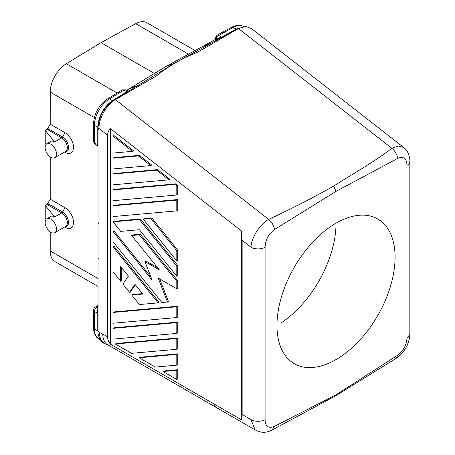 <?xml version="1.0" encoding="UTF-8"?>
<svg xmlns="http://www.w3.org/2000/svg" width="455" height="455" viewBox="0 0 455 455"><rect width="100%" height="100%" fill="white"/><g stroke="black" fill="none" stroke-linecap="round" stroke-linejoin="round"><path stroke-width="0.68" d="M238.494 28.341L236.139 29.154L221.608 37.094A1.001 0.592 61.3 0 0 222.068 37.168L215.278 40.302A1.001 0.916 71.5 0 0 215.704 39.119C214.953 39.659 215.135 39.648 216.25 39.079M238.363 28.392L211.933 42.753L202.634 46.433L165.893 66.515L175.357 62.864C168.447 66.885 162.134 71.242 156.406 75.94L115.348 99.639L268.683 219.384C290.978 209.067 312.539 198.027 333.361 186.266C352.926 173.696 374.175 162.054 391.829 148.285A10.021 5.881 -120.1 0 1 397.607 158.437L336.029 191.362L274.445 229.542C268.422 234.154 265.305 240.058 265.089 247.247A10.021 5.784 180 0 1 250.978 247.213L242.145 240.314L241.56 231.055L241.56 419.88L242.145 414.499L242.145 240.314M251.552 28.716L245.808 26.401L238.5 28.546L197.447 52.245C189.672 55.345 182.307 58.883 175.357 62.864M215.272 39.522L202.634 46.433M217.007 35.234A3.339 1.979 61.3 0 1 218.673 35.399L233.199 27.459A3.339 1.979 61.3 0 0 231.532 27.294L217.007 35.234L215.272 38.163A3.339 1.928 0 0 0 215.704 39.119L221.608 37.094L218.673 35.399A3.339 1.928 120 0 0 216.307 38.885A1.001 0.722 -112.6 0 1 216.057 40M126.524 90.414L165.552 66.686A6.683 3.862 60 0 1 165.631 66.635A6.683 3.862 60 0 1 165.893 66.515L126.558 90.431M98.052 131.04L98.052 133.611M97.762 127.474A1.001 0.58 180 0 1 98.058 127.883L98.058 127.627C98.9 116.366 103.831 107.38 112.851 100.663L112.328 100.64C103.444 107.295 98.593 116.156 97.762 127.212L97.762 144.73A1.001 0.58 -0 0 1 98.052 145.139C98.052 147.084 98.052 147.084 98.052 145.139C98.052 147.084 98.052 147.084 98.052 145.139L98.052 136.523M98.052 222.262L98.052 257.723L98.052 222.262A3.339 1.928 0 0 0 99.031 223.627L99.036 129.811L98.058 128.151L98.052 222.262M98.058 128.151C98.798 116.622 103.831 107.42 113.153 100.549L174.999 62.944L211.933 42.753A3.339 1.979 61.3 0 1 213.475 42.992M99.036 129.811L98.962 128.492C98.724 118.442 106.47 104.616 115.348 99.639M127.44 91.159C128.81 90.664 128.765 90.903 127.303 91.882A1.001 0.563 58.7 0 1 126.854 91.802L127.428 90.932M93.474 141.329A3.339 1.928 -0 0 0 94.441 142.819L97.762 144.73L97.541 145.737L95.135 144.349L93.463 141.454L93.463 123.931A3.339 1.928 0 0 0 94.441 125.296A21.715 12.535 -60 0 1 109.388 98.94L112.328 100.64L126.854 91.802L123.914 90.107L109.388 98.94A3.339 1.877 58.7 0 0 107.716 98.781C98.974 104.951 94.225 113.335 93.463 123.931M139.571 85.659A3.339 1.877 58.7 0 0 138.058 85.409L129.157 88.85M333.361 186.266A10.027 5.79 60 0 1 336.029 191.362M217.245 408.01A23.387 13.502 120 0 1 214.038 403.989L214.038 404A23.387 13.502 120 0 0 217.7 408.3L107.625 344.748A23.387 13.502 -60 0 1 102.779 334.044L99.036 332.349L99.031 223.627M107.505 135.163C107.545 132.621 108.529 130.454 110.457 128.668L110.457 344.196C108.569 341.87 107.585 339.39 107.505 336.774L107.505 135.163L98.962 128.492M98.052 306.425L98.052 309.531L98.052 306.425C98.052 304.48 98.052 304.48 98.052 306.425C98.052 304.48 98.052 304.48 98.052 306.425A1.001 0.819 180 0 1 97.051 307.239L97.541 305.828L95.135 307.216A3.339 1.928 60 0 1 96.807 307.387A3.339 1.928 120 0 0 94.441 311.476L94.441 328.999A21.715 12.535 -60 0 0 98.388 338.583M98.052 313.802L98.052 306.71A1.001 0.819 -0 0 1 97.051 307.529L97.762 313.393L94.441 311.476A3.339 1.928 0 0 1 93.463 310.111L93.463 327.634A3.339 1.928 0 0 0 94.441 328.999L97.762 330.916L97.762 313.393A1.001 0.58 -0 0 1 98.052 313.802L98.052 322.43M98.052 328.76L98.052 326.747M105.048 343.832L100.635 339.703L99.036 332.349L98.058 331.274L98.052 257.723A3.339 1.928 -0 0 0 99.031 259.088M46.046 219.441L45.233 218.44L45.233 205.347L54.628 216.978L61.675 212.912L47.838 204.921A1.672 0.967 120 0 0 48.674 204.039L47.724 203.533L50.226 199.188L50.226 156.878M50.226 199.188L65.002 207.719A12.029 6.944 60 0 1 73.505 222.45A12.029 6.944 60 0 1 65.002 227.358L64.513 227.073L65.002 227.358M50.226 231.885L50.226 250.938L98.052 278.551M51.916 140.851L54.628 141.971L45.233 130.34L47.098 129.266A1.678 0.967 -60 0 0 47.724 128.526L50.226 124.181L50.249 91.023A23.387 13.502 120 0 1 66.328 63.706L101.01 42.639L154.399 73.465M50.226 124.181L65.002 132.712A12.029 6.944 60 0 1 73.505 147.443A12.029 6.944 60 0 1 65.002 152.351L64.513 152.072L65.002 152.351M45.233 205.347L47.098 204.267A1.678 0.967 -60 0 0 47.724 203.533M54.628 216.978L51.916 215.858M45.159 222.45A8.019 4.63 -120 0 0 48.657 230.514A8.019 4.63 -120 0 0 54.833 232.664A8.019 4.63 -120 0 0 56.494 228.996A8.019 4.63 -120 0 0 53.002 220.931A8.019 4.63 -120 0 0 46.825 218.775A8.019 4.63 -120 0 0 45.159 222.45M54.361 261.181A23.387 13.502 120 0 1 50.249 251.973L50.226 250.938M45.233 130.34L45.233 143.433L46.046 144.44M54.628 141.971L61.675 137.905L47.098 129.266M47.838 129.914A1.672 0.967 120 0 0 48.674 129.032L62.511 137.023L65.002 132.712M47.724 128.526L48.674 129.032M56.494 153.989A8.019 4.63 -120 0 0 52.996 145.918A8.019 4.63 -120 0 0 46.819 143.774A8.019 4.63 -120 0 0 45.159 147.443A8.019 4.63 -120 0 0 48.662 155.513A8.019 4.63 -120 0 0 54.839 157.657A8.019 4.63 -120 0 0 56.494 153.989M47.838 204.921L47.098 204.267M188.484 54.145L135.687 23.666L101.01 42.639M135.687 23.666A23.387 13.502 -60 0 1 146.942 22.75L195.081 50.539M110.457 344.196L214.038 404M403.687 147.46L398.472 146.038L391.829 148.285L238.5 28.546M396.225 358.278L397.801 355.145C403.687 350.555 406.747 344.748 406.969 337.718A10.021 5.784 0 0 0 409.818 334.038M406.969 337.718L406.969 165.33A10.021 5.784 0 0 0 409.841 161.275C410.16 158.869 408.618 150.804 403.71 147.483L250.87 28.119M397.801 355.145L336.029 394.821L334.129 396.635M336.029 394.821L274.257 426.471L272.073 429.981L269.383 431.192C267.159 432.079 262.023 433.513 255.846 430.316L217.7 408.289M110.457 128.668L241.56 231.055M214.038 403.989L241.56 419.88M150.867 218.485L176.802 250.75L176.802 260.954L177.746 260.408L177.746 250.204L151.811 217.939L144.155 218.622L143.211 219.168L150.867 218.485L151.811 217.939M177.746 322.106L113.966 327.799L113.022 328.345L176.802 322.652L177.746 322.106L177.746 332.878L176.802 333.418L176.802 322.652M176.802 317.545L177.746 317.004L177.746 306.232L113.966 311.925L113.022 312.471L113.022 323.243L176.802 317.545L176.802 306.778L113.022 312.471M159.04 302.33L113.966 246.263L113.022 246.809L158.095 302.876L159.04 302.33M142.438 293.611L132.678 294.482L131.728 295.028L142.785 294.044L135.044 284.409L129.516 292.275L130.46 291.729L135.345 284.784M129.516 292.275L122.89 284.028L128.418 276.168L120.677 266.539L120.677 281.275L121.621 280.729L121.621 267.711M177.746 369.727L163.914 370.962L162.97 371.507L176.802 379.493L177.746 378.947L177.746 369.727L176.802 370.273L162.97 371.507M177.746 199.557L113.966 205.256L113.022 205.796L113.022 216.569L176.802 210.875L177.746 210.329L177.746 199.557L176.802 200.103L113.022 205.796M133.469 150.787L113.966 135.556L113.022 136.102L113.022 153.073L132.524 151.333L133.469 150.787M177.746 353.853L140.106 357.215L139.156 357.761L155.314 367.088L176.802 365.166L176.802 354.399L177.746 353.853L177.746 364.626L176.802 365.166M157.572 169.613L113.966 173.509L113.022 174.049L156.628 170.159L169.004 179.822L169.948 179.276L157.572 169.613L156.628 170.159M175.812 183.854L113.966 189.382L113.022 189.923L113.022 200.695L176.802 195.002L177.746 194.456L177.746 185.367L175.812 183.854L174.868 184.4L176.802 185.913L177.746 185.367M139.384 219.509L176.802 266.056L176.802 276.265L177.746 275.719L177.746 265.515L140.328 218.963L113.966 221.318L113.022 221.864L139.384 219.509L140.328 218.963M177.746 337.98L116.292 343.468L115.348 344.014L131.506 353.342L176.802 349.292L177.746 348.752L177.746 337.98L176.802 338.526L176.802 349.292M151.708 165.034L139.332 155.365L113.966 157.629L113.022 158.175L113.022 168.947L150.764 165.58L151.708 165.034M150.85 276.839L113.966 230.958L113.022 231.504L113.022 241.707L161.917 302.535L167.486 302.04L168.43 301.494L159.66 278.887M157.731 267.847L145.856 260.994L144.912 261.534L159.369 269.883L131.728 235.502L132.678 234.956L140.328 234.274L177.746 280.82L177.746 288.243L176.802 288.783L158.169 278.028L167.486 302.04M406.969 165.33C406.753 158.391 403.636 156.093 397.607 158.437M274.257 426.471C268.37 428.684 265.31 426.403 265.089 419.629A10.021 5.784 180 0 1 250.978 419.595L250.978 247.213C251.399 237.59 259.833 224.281 268.683 219.384A10.021 5.693 -119.9 0 1 274.445 229.542M276.976 325.467A83.515 48.219 -60 0 1 313.455 241.389A83.515 48.219 -60 0 1 377.826 219.065A83.515 48.219 -60 0 1 395.082 257.274A83.515 48.219 -60 0 1 358.654 341.29A83.515 48.219 -60 0 1 294.317 363.721A83.515 48.219 -60 0 1 276.976 325.467M176.802 250.75L177.746 250.204M176.802 260.954L143.211 219.168M176.802 333.418L113.022 339.117L113.022 328.345M176.802 306.778L177.746 306.232M158.095 302.876L139.384 304.549L131.728 295.028M120.677 281.275L113.022 271.754L113.022 246.809M176.802 370.273L176.802 379.493M176.802 200.103L176.802 210.875M132.524 151.333L113.022 136.102M176.802 354.399L139.156 357.761M113.022 174.049L113.022 184.821L169.004 179.822M176.802 185.913L176.802 195.002M174.868 184.4L113.022 189.923M176.802 266.056L177.746 265.515M176.802 276.265L139.384 229.718L120.677 231.385L113.022 221.864M115.348 344.014L176.802 338.526M139.332 155.365L138.388 155.911L150.764 165.58M138.388 155.911L113.022 158.175M113.022 231.504L152.141 280.166L144.912 261.534M131.728 235.502L139.384 234.82L140.328 234.274M139.384 234.82L176.802 281.366L177.746 280.82M176.802 288.783L176.802 281.366M336.029 223.177A83.515 48.219 -60 0 1 281.543 322.623M236.139 29.154L233.199 27.459A21.715 12.535 -60 0 1 242.93 26.248M222.068 37.168L236.839 29.143A3.339 1.991 -118.8 0 1 237.578 29.074M113.972 100.521A3.339 1.865 -121.2 0 0 113.153 100.549L127.303 91.882M95.249 144.406A3.339 1.928 120 0 1 94.441 142.819L94.441 125.296L97.762 127.212A1.001 0.586 -179.5 0 1 98.058 127.627M122.241 89.948A3.339 1.877 58.7 0 1 123.914 90.107A3.339 1.928 120 0 1 125.648 89.908L122.241 89.948L107.716 98.781M97.762 138.172L97.762 136.153M102.779 334.044L107.505 336.774M97.762 330.654A1.001 0.58 180 0 1 98.058 331.041M50.226 92.092L94.339 117.561M48.674 204.039L62.511 212.03L65.002 207.719M65.099 226.738A8.508 4.914 60 0 0 68.381 220.829A8.508 4.914 60 0 0 62.511 212.03A1.672 0.967 120 0 1 61.675 212.912A8.019 4.63 60 0 1 67.346 222.728A8.019 4.63 60 0 1 65.685 226.402L54.833 232.664M65.89 151.265A8.019 4.63 60 0 0 67.346 147.727A8.019 4.63 60 0 0 61.675 137.905A1.672 0.967 120 0 0 62.511 137.023A8.508 4.914 60 0 1 68.381 145.827A8.508 4.914 60 0 1 65.099 151.731M66.328 63.706L117.14 93.047M265.089 247.247L265.089 419.629M255.101 429.827L250.978 419.595L242.145 414.499M231.538 27.294C236.463 24.883 240.502 24.655 243.647 26.612M239.836 27.846L238.665 28.273M215.272 38.163L215.005 40.159L216.023 39.545M215.369 39.448L165.637 66.635M98.058 128.156L98.052 129.482M97.552 145.742L98.052 146.612M127.292 91.228L127.889 91.057L125.648 89.908M100.094 339.606L98.94 338.941C95.664 337.326 93.838 333.555 93.463 327.634M98.052 151.765L98.052 257.723M52.08 140.737L46.819 143.774M98.052 286.457L55.066 261.642M107.858 344.884L105.139 343.872C103.99 343.593 102.597 342.581 100.959 340.84C98.599 336.757 97.626 333.566 98.058 331.28L98.052 328.214M95.135 307.216C94.356 307.443 93.798 308.41 93.463 310.111M97.552 305.823L98.052 304.952M395.986 358.443C401.094 355.093 404.922 350.469 407.464 344.566C409.272 339.885 410.063 336.251 409.841 333.669L409.841 161.275M395.975 358.449L334.658 396.373M334.482 396.476L272.084 429.975M52.08 215.738L46.819 218.775M54.833 157.657L65.685 151.396"/></g></svg>
